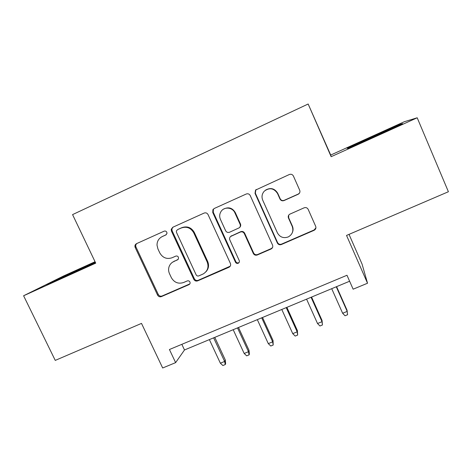 <?xml version="1.0" encoding="UTF-8"?>
<svg xmlns="http://www.w3.org/2000/svg" width="472" height="472" viewBox="0 0 472 472"><rect width="100%" height="100%" fill="white"/><g stroke="black" fill="none" stroke-linecap="round" stroke-linejoin="round"><path stroke-width="0.71" d="M166.805 232.242C166.162 231.15 165.259 230.796 164.097 231.186L136.514 243.664C135.033 244.531 134.591 245.8 135.187 247.481L157.583 295.112C158.492 296.634 159.76 297.136 161.394 296.617L188.977 284.64C190.021 284.044 190.34 283.165 189.927 281.996C189.296 280.917 188.393 280.563 187.231 280.934L183.637 282.498C178.345 284.185 174.251 282.575 171.348 277.654L169.489 273.671C168.469 271.406 168.321 269.111 169.047 266.792C169.908 264.344 171.507 262.574 173.849 261.482L177.442 259.889L178.392 258.986L178.41 257.205C177.767 256.119 176.87 255.771 175.702 256.148L172.109 257.741C166.817 259.47 162.71 257.859 159.79 252.909L157.919 248.903L157.011 245.127C157.058 241.18 158.804 238.33 162.256 236.572L165.849 234.956L166.988 233.398L166.805 232.242M298.127 194.275L298.711 193.933C299.897 192.924 300.227 191.685 299.696 190.222L293.413 176.044C292.487 174.416 291.135 173.903 289.36 174.504L255.541 190.086L255.033 193.378L277.347 243.003C278.262 244.59 279.583 245.104 281.33 244.543L314.116 230.306C315.738 229.404 316.264 228.07 315.685 226.318L308.175 209.362C307.254 207.751 305.909 207.232 304.133 207.816L289.613 214.264C288.309 215.25 287.932 216.506 288.481 218.04L292.215 226.407C293.743 230.961 292.445 234.46 288.315 236.909C283.566 238.578 279.931 237.233 277.412 232.885L262.727 200.175C261.411 196.818 261.954 193.791 264.349 191.107C269.565 187.337 273.961 188.145 277.536 193.526L279.99 199.031C280.911 200.641 282.256 201.155 284.014 200.57L298.127 194.275L299.584 192.93M95.055 261.736L63.425 276.049L23.6 295.761L55.254 360.396L141.506 323.397L162.669 367.989L175.625 362.632L169.43 349.516L346.985 275.264L353.133 289.188L367.529 283.235L362.065 264.102L349.02 234.372M417.195 117.782L404.368 121.711L330.713 155.052L331.149 156.692L417.195 117.782L448.4 191.738L346.536 235.434L367.529 283.235M331.149 156.692L308.157 104.011L72.57 214.607L95.727 263.146L23.6 295.761M208.052 214.595C207.131 213.008 205.822 212.5 204.122 213.073L172.817 227.238L171.206 229.321L171.442 231.127L193.815 279.347C194.724 280.887 196.01 281.395 197.674 280.864L228.967 267.276C230.507 266.409 230.985 265.128 230.401 263.429L208.052 214.595M214.188 208.518L246.237 194.016C247.971 193.431 249.304 193.945 250.225 195.55L272.545 245.092C273.123 246.815 272.621 248.124 271.04 249.01L257.264 254.992C255.541 255.547 254.225 255.033 253.316 253.458L244.295 233.581C243.381 232 242.065 231.487 240.342 232.047L230.578 236.507C229.569 237.487 229.321 238.637 229.834 239.971L239.227 260.556C239.634 261.748 239.298 262.65 238.212 263.264C237.021 263.647 236.106 263.293 235.463 262.196L212.748 212.471L212.907 209.651L214.188 208.518M330.713 155.052L308.157 104.011M135.517 247.322L134.909 246.03M175.625 362.632L184.493 349.97L349.616 281.229M181.844 344.324L184.493 349.97M95.226 262.096L58.321 278.899L46.681 284.675L95.415 262.491M399.206 124.637L347.038 148.243L347.929 148.397L376.202 135.901L402.598 123.664L399.206 124.637L399.418 125.139M58.569 279.4L58.321 278.899M85.609 266.904L85.379 266.414M372.178 137.252L371.948 136.715M166.274 234.69L161.973 236.708M172.451 262.261L178.127 259.388M136.886 243.499C135.741 244.431 135.44 245.617 135.989 247.051L158.291 294.487C159.194 296.003 160.456 296.505 162.085 295.991L189.815 283.92M135.187 247.481L135.989 247.051L135.193 247.493M173.035 227.138L171.867 228.961L172.103 230.761L194.381 278.781C195.284 280.321 196.564 280.822 198.222 280.297L230.23 266.19M177.466 229.711L176.369 231.014L176.498 232.43L196.134 274.816C196.771 275.896 197.674 276.25 198.842 275.878L203.361 273.872C207.721 270.981 208.996 267.005 207.167 261.948L193.75 232.838C190.812 227.817 186.658 226.2 181.289 227.988L177.802 229.522M205.78 271.949C208.63 268.922 209.261 265.423 207.68 261.458L207.167 261.948M178.103 229.357L181.909 227.634C187.254 225.852 191.396 227.463 194.322 232.466L207.68 261.458M230.802 236.289L240.72 231.675C242.431 231.115 243.741 231.628 244.655 233.203L253.635 252.998C254.538 254.561 255.848 255.075 257.565 254.526L271.282 248.567L272.562 247.493M214.223 208.5L213.403 209.373L213.244 212.182L235.858 261.7C236.496 262.792 237.404 263.146 238.596 262.762L239.18 262.373M234.879 212.837C232.631 207.332 224.395 206.423 221.167 211.303C219.492 213.822 219.244 216.495 220.418 219.327L225.616 230.719C226.53 232.295 227.84 232.808 229.551 232.242L239.339 227.758C240.342 226.772 240.59 225.616 240.077 224.283L234.879 212.837L235.28 212.542C232.395 207.845 228.519 206.689 223.657 209.072M239.481 227.628L239.723 227.404C240.72 226.418 240.962 225.268 240.454 223.946L240.077 224.283M235.28 212.542L240.454 223.946M265.518 190.127C270.592 187.307 274.669 188.375 277.754 193.319L280.203 198.795C281.117 200.399 282.451 200.913 284.209 200.329L298.257 194.063M292.398 232.501C293.289 230.354 293.283 228.206 292.369 226.053L292.215 226.407M288.693 215.185L288.652 217.728L292.369 226.053M256.355 189.443L255.853 189.892L255.352 193.166L277.565 242.578C278.474 244.16 279.796 244.673 281.53 244.118L314.175 229.941L315.933 227.787M225.315 360.018L225.634 363.759L225.256 364.567L222.89 365.534L220.365 363.192L224.631 361.452L225.315 360.018L214.784 337.362M225.256 364.567L224.631 361.452L213.645 337.834M220.365 363.192L209.379 339.61M86.86 266.55L62.475 277.784M57.183 280.091L93.556 263.429M352.094 146.556L396.574 126.461M387.789 130.532L360.643 142.78M249.015 350.33L249.358 354.088L249.068 354.867L246.673 355.847L244.172 353.469L248.49 351.705L249.015 350.33L238.496 327.491M249.068 354.867L248.49 351.705L237.51 327.898M244.172 353.469L233.192 329.698M273.04 340.513L273.194 345.038L270.769 346.023L268.291 343.616L272.668 341.834L273.04 340.513L262.526 317.485M273.194 345.038L272.668 341.834L261.706 317.827M268.291 343.616L257.323 319.65M297.384 330.559L297.655 335.073L295.195 336.076L292.74 333.633L297.177 331.822L297.384 330.559L286.882 307.349M297.655 335.073L297.177 331.822L286.221 307.62M292.74 333.633L281.784 309.467M322.057 320.476L322.441 324.972L319.945 325.987L317.52 323.515L322.016 321.68L322.057 320.476L311.567 297.071M322.441 324.972L322.016 321.68L311.077 297.277M317.52 323.515L306.576 299.148M336.271 286.787L347.197 311.396L347.569 314.736L345.038 315.768L342.637 313.255L347.197 311.396L347.067 310.257L336.589 286.657M342.637 313.255L331.71 288.687M162.952 236.189L162.256 236.572M178.08 259.405L177.442 259.889M174.498 260.992L173.849 261.482M189.543 284.067L188.959 284.651M162.085 295.991L161.394 296.617M158.291 294.487L157.583 295.112M198.222 280.297L197.674 280.864M194.381 278.781L193.815 279.347M172.103 230.761L171.442 231.127M194.322 232.466L193.75 232.838M181.909 227.634L181.289 227.988M271.276 248.567L271.034 249.015L271.282 248.567M257.565 254.526L257.264 254.992M253.635 252.998L253.316 253.458M244.655 233.203L244.295 233.581M240.72 231.675L240.342 232.047M231.699 235.67L231.286 236.059M235.858 261.7L235.463 262.196M213.244 212.182L212.748 212.471M288.652 217.728L288.481 218.04M314.169 229.941L314.11 230.312L314.175 229.941M281.53 244.118L281.33 244.543M277.565 242.578L277.347 243.003M255.352 193.166L255.033 193.378M189.561 284.055L188.977 284.64M171.867 228.961L171.206 229.321M230.991 236.118L230.578 236.507M238.596 262.762L238.212 263.264M213.403 209.373L212.907 209.651M255.853 189.892L255.541 190.086"/></g></svg>
